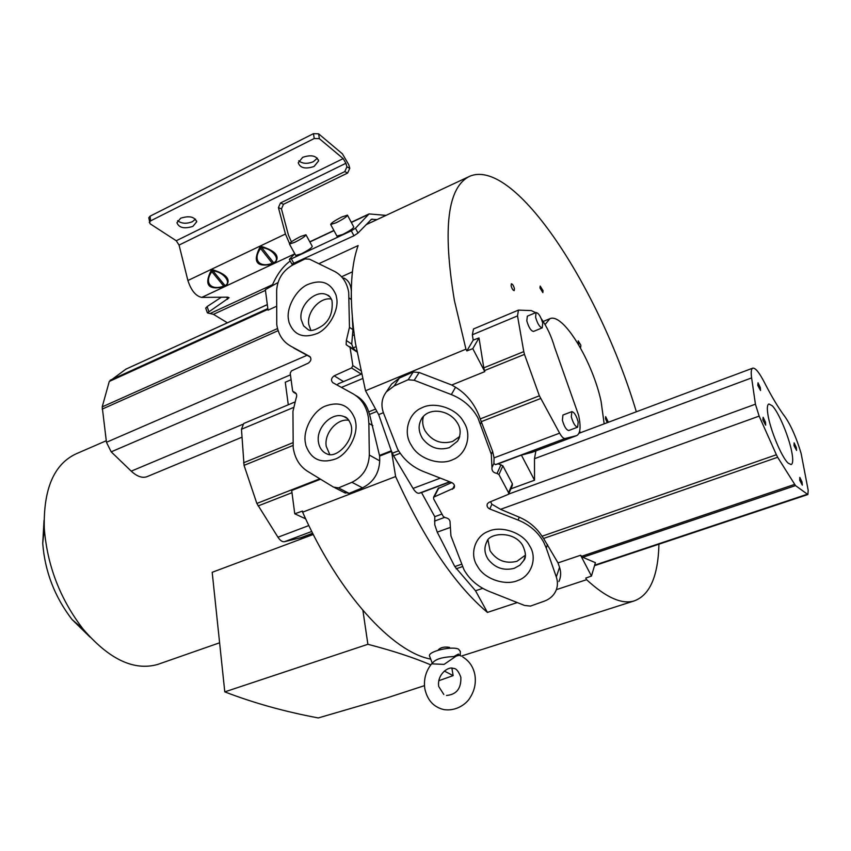 <?xml version="1.0" encoding="UTF-8"?>
<svg xmlns="http://www.w3.org/2000/svg" width="851" height="851" viewBox="0 0 851 851"><rect width="100%" height="100%" fill="white"/><g stroke="black" fill="none" stroke-linecap="round" stroke-linejoin="round"><path stroke-width="1.28" d="M276.522 306.307L268.044 310.158L265.352 289.627L277.958 282.585M290.212 261.023C282.979 266.331 277.011 274.384 272.309 285.191M517.27 602.561L487.421 612.412C454.86 584.956 424.266 539.672 395.63 476.549L302.626 512.164C338.645 593.626 392.556 652.089 430.712 659.1M302.626 512.164L302.477 511.068L294.754 513.791L291.702 490.484L320.529 479.209M288.287 404.778L285.276 382.227L291.106 379.727M459.253 655.344L453.817 656.568L458.444 654.057L459.21 655.334M431.968 662.365L432.372 663.44L431.712 663.844L444.062 664.397L456.402 655.961M438.393 650.153L438.339 649.792C440.648 647.43 444.307 646.611 449.307 647.313L450.041 648.111M658.951 544.183C658.1 576.478 649.738 595.423 633.867 601.029C621.538 604.487 605.784 597.37 586.584 579.68L556.363 589.658M318.817 263.714L358.133 245.556C350.059 268.32 349.165 300.871 355.441 343.219L365.526 390.758L465.954 349.165L454.413 300.584C442.382 227.983 447.594 186.497 470.071 176.114C515.451 157.807 599.774 288.989 636.335 411.788M377.046 219.59L371.493 219.25L358.026 233.036L353.952 235.77L291.914 264.118M487.421 612.412L475.528 590.775L454.796 566.585L437.244 532.141L434.776 524.78L434.776 516.685L421.522 492.569L419.139 493.229C417.288 493.548 415.267 491.942 413.054 488.421L393.577 455.828L391.332 450.785M539.991 288L540.183 286.064L543.044 290.68L542.853 292.627L539.991 288M578.68 344.74L578.191 340.847L580.861 345.229L580.701 347.219L579.776 346.644M607.295 422.67L605.476 418.777L605.635 416.628L608.369 422.266M511.111 285.787L511.355 283.766C512.536 284.011 513.568 285.628 514.429 288.617L514.195 290.648C513.004 290.393 511.972 288.776 511.111 285.787M545.065 324.55L549.927 318.678C563.117 312.594 592.487 361.122 601.093 401.406L604.167 423.841M580.669 432.648L579.605 431.414M295.691 255.406L301.084 253.938C308.243 250.311 311.966 247.769 312.243 246.322L306.041 234.929M300.637 236.493L305.945 234.748C305.637 236.142 301.892 238.674 294.723 242.322L289.457 244.046C289.776 242.641 293.499 240.131 300.637 236.493M336.911 236.067L342.623 234.504C349.814 230.876 353.516 228.345 353.739 226.919L347.559 215.335M341.825 216.994L347.453 215.143C347.197 216.516 343.474 219.026 336.283 222.685L330.688 224.515C330.965 223.132 334.666 220.622 341.825 216.994M333.518 487.123L307.583 471.316C299.563 466.178 294.776 458.253 293.201 447.552L292.946 411.352L296.137 398.108C297.19 395.438 296.754 393.566 294.84 392.471L292.648 391.141L290.212 373.153L291.478 370.876L308.307 363.132C311.253 360.856 311.7 358.611 309.636 356.399L290.414 345.963M490.559 501.728L491.889 504.239M508.664 494.069L755.422 404.193L759.145 416.118L776.399 454.753L542.023 536.247C536.481 527.716 528.896 521.365 519.259 517.195L500.558 509.324L759.145 416.118M484.464 370.6L483.793 367.845L523.78 351.612L524.482 354.388L484.464 370.6L484.793 371.642L451.753 385.014L419.16 372.483L413.203 372.015L408.172 379.791L414.192 380.269L451.349 394.587L455.54 387.248L451.753 385.014M305.084 258.885L292.68 265.023C282.819 270.703 277.469 279.149 276.649 290.361L276.756 324.476C278.224 334.4 282.777 341.559 290.425 345.953L291.255 346.463M460.2 655.717L460.348 651.472L458.487 649.09C451.668 645.877 428.287 651.355 429.478 655.866L429.766 656.621M429.478 655.866L432.361 663.397C434.776 659.323 441.924 657.057 453.817 656.568M772.197 405.725C778.814 412.097 789.866 438.925 792.143 454.03C793.153 460.423 792.802 463.933 791.111 464.572L788.186 463.157C781.665 457.519 769.847 429 767.804 413.863C766.942 407.863 767.304 404.576 768.91 403.991L772.197 405.725M794.121 442.871L796.291 447.466L796.557 450.402L794.004 445.594L794.121 442.871M799.823 477.39L802.036 482.049L802.312 485.134L799.738 480.294L799.823 477.39M763.124 417.256L765.464 422.16L765.687 425.192L762.9 420.054L763.124 417.256M758.018 382.78L760.315 387.62L760.539 390.492L757.784 385.397L758.018 382.78M568.84 430.489L568.766 430.51C566.33 430.021 564.202 426.585 562.394 420.203L562.947 415.033L571.766 411.671M578.191 421.958L577.669 427.159C575.255 426.649 573.138 423.202 571.308 416.809L571.829 411.639C574.244 412.15 576.372 415.586 578.191 421.958M533.545 331.422L533.481 331.454C530.918 330.901 528.684 327.358 526.801 320.816L527.333 316.157L536.024 312.54M542.736 323.167L542.236 327.848C539.704 327.284 537.481 323.731 535.587 317.168L536.077 312.519C538.619 313.083 540.842 316.625 542.736 323.167M298.744 160.828C302.562 163.796 307.434 164.094 313.338 161.711L317.349 158.148M302.701 157.318L298.233 162.796C300.201 168.083 305.477 169.306 314.062 166.477L318.582 160.956C316.615 155.69 311.328 154.467 302.701 157.318M177.614 220.728C181.593 223.664 186.507 223.994 192.358 221.707L195.496 219.143M180.699 218.207L176.934 222.707C178.976 227.834 184.284 229.057 192.879 226.377L196.687 221.845C194.656 216.728 189.326 215.516 180.699 218.207M348.963 420.341C337.273 417.937 323.891 433.329 326.241 446.371L329.762 454.519M331.433 299.105C320.189 296.637 306.509 312.03 308.785 324.476L310.828 330.22M488.017 540.087L490.038 550.725C496.59 560.501 505.568 564.032 516.961 561.309L525.365 555.182M423.5 416.256C422.011 421.107 422.543 425.947 425.075 430.797C431.936 441.073 441.116 444.637 452.615 441.456L459.742 436.435M274.745 263.044L272.65 263.182C259.193 268.405 252.258 259.534 260.832 248.194L261.8 247.726L261.746 246.556C275.937 251.024 280.277 256.523 274.745 263.044L272.799 263.959C256.779 267.661 252.449 262.161 259.789 247.481L261.746 246.556M226.121 285.84L224.058 285.968C210.771 291.127 203.74 282.511 212.059 271.395L213.005 270.948L212.931 269.799C226.706 274.288 231.1 279.628 226.121 285.84L224.239 286.723C208.367 290.414 203.974 285.074 211.037 270.703L212.931 269.799M358.026 233.036L355.473 228.238L369.047 213.92L386.024 215.388M355.473 228.238L351.314 230.823L291.382 258.842L289.542 259.087L294.797 253.789M391.534 451.338L395.63 476.549M349.027 493.389L362.494 487.825C373.334 482.389 379.078 473.401 379.716 460.859L379.642 456.072L391.545 451.413M343.708 492.25L349.027 493.314L338.358 487.868L333.518 487.112M475.528 590.775L482.73 588.339M558.894 581.531C560.979 577.042 561.203 572.308 559.543 567.309L558.011 562.894L580.605 555.256L591.456 576.063L585.765 578.095L586.584 579.68M465.954 349.165L466.869 350.91L473.199 340.113L472.358 334.773L473.507 328.965L518.344 310.158M531.918 452.37L521.408 455.136L534.534 480.209L534.492 458.7L535.885 450.892M413.16 371.951L399.321 378.131L391.577 384.067L389.684 386.907M466.869 350.91L472.794 348.644L484.793 371.642M378.716 414.724L365.526 390.758M383.386 412.692L378.652 414.607M352.431 271.831L341.836 276.649M227.408 322.795L213.452 314.338L207.41 312.902L229.079 297.722L227.632 297.169L201.772 297.403L294.786 253.811M205.751 308.285L207.091 306.594L221.356 297.222M267.31 304.584L125.937 369.132L109.279 381.439L102.205 406.884L277.543 328.56M290.446 374.855L111.194 451.849L131.245 471.156C137 476.475 142.234 478.326 146.957 476.698L147.319 476.549M319.838 478.783L256.853 503.452L277.958 537.226C280.181 540.555 282.362 542.044 284.479 541.704L301.456 537.513M294.754 513.791L305.679 518.865M376.887 411.416L369.568 414.384L379.642 456.072M372.834 425.691L368.866 423.351L369.323 455.04C368.643 467.71 362.845 476.794 351.92 482.304L362.494 487.825M421.522 492.569L449.998 481.889M451.753 482.591L438.063 488.634M441.946 514.057L434.776 516.685M530.301 606.072L524.471 605.423L489.123 591.392C477.975 586.807 469.603 579.595 464.008 569.787L450.956 535.928M755.422 404.193L751.624 377.908C750.805 371.972 751.22 368.717 752.848 368.121C755.443 367.845 759.241 372.515 764.23 382.11C771.74 396.8 778.644 408.32 784.941 416.682C791.015 425.457 796.398 437.691 801.11 453.392L808.195 490.357L807.876 494.527L795.504 485.602L582.818 557.309L595.402 562.671L591.456 576.063M582.818 557.309L580.605 555.256M795.504 485.602L777.654 457.274L543.587 538.47L558.011 562.894M547.523 544.491L546.246 548.044L556.309 576.978C557.99 582.01 557.777 586.786 555.671 591.307C553.352 595.934 549.555 599.221 544.278 601.168L530.333 606.146M534.534 480.209L510.887 488.857M508.707 493.931L512.387 485.357L512.387 483.793L502.888 465.827L498.186 463.838L521.408 455.136M493.899 463.412L495.399 464.646L498.186 463.838M541.31 318.774C546.97 326.763 551.416 336.283 554.629 347.336L578.68 415.437C581.052 427.032 580.361 433.765 576.616 435.638L565.117 438.51C563.596 438.701 561.756 436.914 559.628 433.159L494.069 457.87L493.91 463.391L491.974 467.55L491.293 454.243L477.911 417.83C472.018 407.086 463.167 399.342 451.349 394.587M523.78 351.612L517.514 315.912L518.44 310.115L531.247 310.583L535.715 312.668M473.199 340.113L478.996 337.932L483.793 367.845M472.794 348.644L478.996 337.932M450.945 535.928L450.115 523.291C450.349 520.11 448.679 518.206 445.126 517.61L443.286 516.504L433.595 498.824L433.616 497.186L454.062 488.027C455.062 485.74 454.296 483.932 451.743 482.581L423.553 471.571C412.139 466.933 403.491 459.434 397.587 449.083L383.471 412.916C380.759 405.119 381.716 398.119 386.343 391.917L394.162 385.939L399.321 378.131M455.54 387.248C466.146 393.694 473.975 403.161 479.039 415.628L480.219 418.915L539.374 395.8L524.482 354.388M352.325 317.625L352.942 329.645L351.718 344.091L353.122 347.921M351.314 298.329L351.272 295.361M356.005 346.687L353.122 347.931L354.952 350.091M338.251 383.79L337.102 385.035M355.909 395.566L356.112 395.683C362.196 399.098 366.387 404.491 368.685 411.873L375.599 409.065M343.676 277.979C348.197 279.947 350.74 284.138 351.293 290.563M305.094 258.949L309.562 259.193L334.549 271.405C342.262 275.501 346.974 282.489 348.708 292.372L349.463 327.348L346.346 340.538L351.718 344.091M289.531 243.492L285.447 234.014L278.426 207.623L281.447 208.899L288.457 235.206L291.425 241.833M149.255 222.451L150.563 220.888L150.106 216.165L148.797 217.739L150.063 223.749L176.253 240.748L179.061 245.077L187.89 280.511C191.167 290.51 195.783 296.148 201.772 297.403M111.194 451.849L106.46 442.286L102.205 406.884M310.477 357.175L293.701 347.995M294.489 402.183L243.694 423.511L241.471 429.255L293.212 407.597M256.853 503.452L244.046 465.348L241.471 429.255M338.368 487.942L351.92 482.304M368.866 423.351L368.355 417.256C366.451 406.406 361.356 398.598 353.08 393.832M353.08 393.822L332.837 382.684C330.72 380.397 331.167 378.11 334.177 375.823L351.569 367.951L352.867 365.622L350.048 347.41L346.155 344.644L346.346 340.528M369.568 414.384L368.685 411.873M546.246 548.044L543.778 542.374C538.194 532.205 529.641 524.769 518.099 520.057L489.782 508.983L491.889 504.249L500.558 509.324M489.782 508.972C487.293 507.685 486.517 505.92 487.432 503.675L489.07 502.313L508.568 494.271L508.558 492.697L498.941 474.56L497.058 473.422C493.389 472.837 491.697 470.88 491.974 467.55M408.14 379.727L394.162 385.939M543.587 538.47L542.023 536.247M777.654 457.274L776.399 454.753M539.374 395.8L559.628 433.159M494.069 457.87L492.612 451.37L480.219 418.915M150.563 220.888L314.221 138.511L319.359 138.67L343.176 158.594L345.91 163.275L346.91 166.849L344.783 171.615L280.479 202.974L278.426 207.623M150.106 216.165L313.476 133.65L318.614 133.82L342.4 153.829L348.772 164.732L349.761 168.296L347.634 173.04L283.489 204.272L281.447 208.899M259.789 247.481L272.799 263.959M261.8 247.726C272.203 248.141 281.202 259.821 273.628 262.725L261.8 247.726M211.037 270.703L224.239 286.723M213.005 270.948C222.994 271.469 232.132 282.819 225.004 285.532L213.005 270.948M430.766 664.876C413.597 657.568 392.63 650.707 367.887 644.292L224.781 691.874C253.502 702.958 284.67 711.649 318.285 717.946L386.652 697.99L424.468 685.651M438.797 680.715L453.147 675.62L444.35 671.056M90.089 637.144L72.101 619.581C54.719 596.976 44.922 571.585 42.731 543.385L44.039 520.312M106.269 440.744L76.42 453.7C54.028 463.965 43.316 488.878 44.284 528.45C47.23 565.628 60.144 599.125 83.026 628.953C109.013 659.323 133.894 671.152 157.658 664.45L159.275 663.876M453.147 675.62L451.902 668.258M367.887 644.292L362.909 610.444M313.264 534.471L212.186 572.298L224.781 691.874M44.284 528.45L42.731 543.385M347.474 418.618L344.123 416.66C346.453 416.852 348.644 419.32 350.708 424.064C356.133 437.903 337.751 458.838 327.401 454.126C323.093 452.434 320.253 449.137 318.87 444.233L318.455 442.137C315.806 427.659 332.273 411.224 344.123 416.66L347.655 418.798M355.633 422.075C358.335 434.872 347.974 454.04 335.698 458.923C321.018 463.944 311.094 459.487 305.924 445.552L305.328 442.467C302.903 429.808 312.955 411.256 324.933 406.225C339.389 400.895 349.399 405.14 354.963 418.969L355.633 422.075M330.028 296.946L327.167 294.967C328.848 295.18 330.465 297.052 331.996 300.563C333.071 311.689 329.954 320.008 322.646 325.518C315.668 330.082 310.86 331.486 308.243 329.741L303.573 325.848L301.158 319.508C298.51 305.392 316.04 288.744 327.167 294.967L330.114 297.042M336.634 297.956C339.166 309.775 329.188 328.209 317.444 333.39C303.392 338.826 293.925 335.156 289.032 322.391L288.468 319.54C286.202 307.828 295.882 289.957 307.371 284.66C321.21 278.958 330.762 282.436 336.017 295.084L336.634 297.956M514.27 568.308C503.718 570.968 495.005 567.947 488.123 559.267C484.315 553.235 483.921 547.353 486.921 541.608C488.846 533.237 513.238 530.099 522.578 545.204C525.939 552.576 526.343 557.66 523.769 560.458L519.876 565.213L514.27 568.308M530.173 546.725C537.428 558.745 530.96 576.191 517.982 580.425C505.802 586.009 485.357 579.361 478.273 567.574L476.805 565.181C469.518 553.469 475.379 535.907 488.389 531.364C500.558 525.471 521.62 532.173 528.705 544.268L530.173 546.725M525.248 556.224L523.769 560.458L525.131 556.862M449.307 447.658C438.669 450.743 429.766 447.732 422.585 438.616C418.075 431.244 417.99 424.245 422.319 417.618C430.287 407.033 449.19 410.246 456.966 422.287C460.987 428.159 461.178 434.457 457.561 441.18L449.307 447.658M464.476 423.277C472.114 435.957 465.933 454.774 452.87 459.604C440.637 465.869 419.745 459.253 412.288 446.839L410.756 444.307C403.097 431.968 408.65 413.054 421.745 407.874C433.957 401.268 455.476 407.927 462.944 420.692L464.476 423.277M459.551 437.116L457.561 441.18L459.274 437.935M434.521 521.078L444.424 517.472M294.031 263.672L291.382 258.842M353.952 235.77L351.314 230.823M370.685 219.93L372.398 219.122M272.543 284.66L210.388 313.37M309.87 241.961L333.986 230.621M351.357 222.451L368.196 214.537M267.32 304.637L125.937 369.132M110.194 380.227L267.831 308.541M242.492 424.436L131.245 471.156M312.657 533.258L300.467 537.832M311.753 531.46L284.479 541.704M308.849 525.556L277.958 537.226M291.989 492.697L258.108 505.941M369.323 455.04L379.716 460.859M393.577 455.828L400.183 453.264M398.587 450.807L392.311 453.264M413.054 488.421L440.35 478.124M419.139 493.229L449.69 481.772M437.244 532.141L449.53 527.716M454.796 566.585L461.476 564.266M456.168 568.787L462.433 566.617M581.573 556.331L794.504 484.442M556.309 576.978L559.543 567.309M594.668 565.17L807.163 494.282M534.492 458.7L751.614 377.908M565.128 438.51L495.399 464.646M531.407 452.541L576.404 435.701M472.358 334.773L517.514 315.912M414.192 380.269L419.16 372.483M352.612 335.539L354.218 334.847M341.442 387.418L362.483 378.621M379.461 455.434L391.3 450.807L378.727 414.735M267.937 309.339L109.279 381.439M285.447 234.014L187.89 280.511M227.557 299.275L226.802 297.18M207.091 306.594L208.835 311.455M265.448 290.361L213.452 314.338M307.062 355.293L106.46 442.286M296.201 393.651L293.808 392.268M292.978 445.488L244.056 465.348M452.53 489.272L454.434 485.474M434.329 496.601L438.914 487.793M519.259 517.195L518.099 520.057M501.026 464.699L497.058 473.422M508.558 492.697L512.387 483.793M502.888 465.827L498.941 474.56M480.538 423.83L481.4 422.149M481.209 421.681L540.651 398.513M352.942 329.645L349.463 327.348M351.335 299.563L349.176 298.041M352.867 365.622L360.633 370.579M356.899 351.899L350.048 347.41M351.569 367.951L361.281 374.121M334.177 375.823L343.517 381.588M102.194 409.108L278.149 330.645M179.061 245.077L345.91 163.275M280.479 202.974L283.489 204.272M176.253 240.748L343.176 158.594M243.599 462.774L292.829 442.743M491.293 454.243L492.612 451.37M344.783 171.615L347.634 173.04M349.761 168.296L346.91 166.849M318.614 133.82L319.359 138.67M313.476 133.65L314.221 138.511M446.509 695.458C456.508 694.597 461.285 688.523 460.848 677.236C458.561 671.099 456.04 668.163 453.285 668.429C448.626 665.993 436.988 674.279 438.68 686.193M462.806 657.015C469.305 660.993 473.337 666.929 474.89 674.843M474.943 675.162C476.135 683.193 474.518 690.682 470.082 697.639C467.359 702.83 456.859 711.808 443.573 709.532C433.489 707.021 427.223 700.001 424.766 688.47C423.564 679.236 425.883 670.971 431.734 663.674L432.372 663.44M461.168 656.142L633.867 601.029M366.473 224.526L468.678 176.763M568.766 430.51L577.669 427.159M533.481 331.454L542.236 327.848M289.361 259.481L291.957 264.193M309.785 241.801L333.89 230.461M351.261 222.292L368.919 213.984M241.982 437.191L146.957 476.698M312.679 533.3L301.084 537.651M334.751 487.697L345.432 493.123M543.172 321.465L549.491 318.859M594.519 565.67L807.876 494.527M578.967 433.287L752.678 368.185M531.63 452.477L576.616 435.638M386.343 391.917L391.577 384.067M361.42 374.068L338.219 383.812M205.676 308.051L207.41 312.902M295.797 255.598L289.457 244.046M337.017 236.27L330.688 224.515M295.51 392.864L294.84 392.471M438.201 488.368L433.616 497.186M296.329 393.885L293.393 392.183M356.792 351.303L349.633 346.612M318.582 160.956L318.412 159.871M196.687 221.845L196.592 220.962M438.722 686.502L443.807 694.469M72.101 619.581L83.026 628.953M219.611 642.792L157.658 664.45"/></g></svg>
